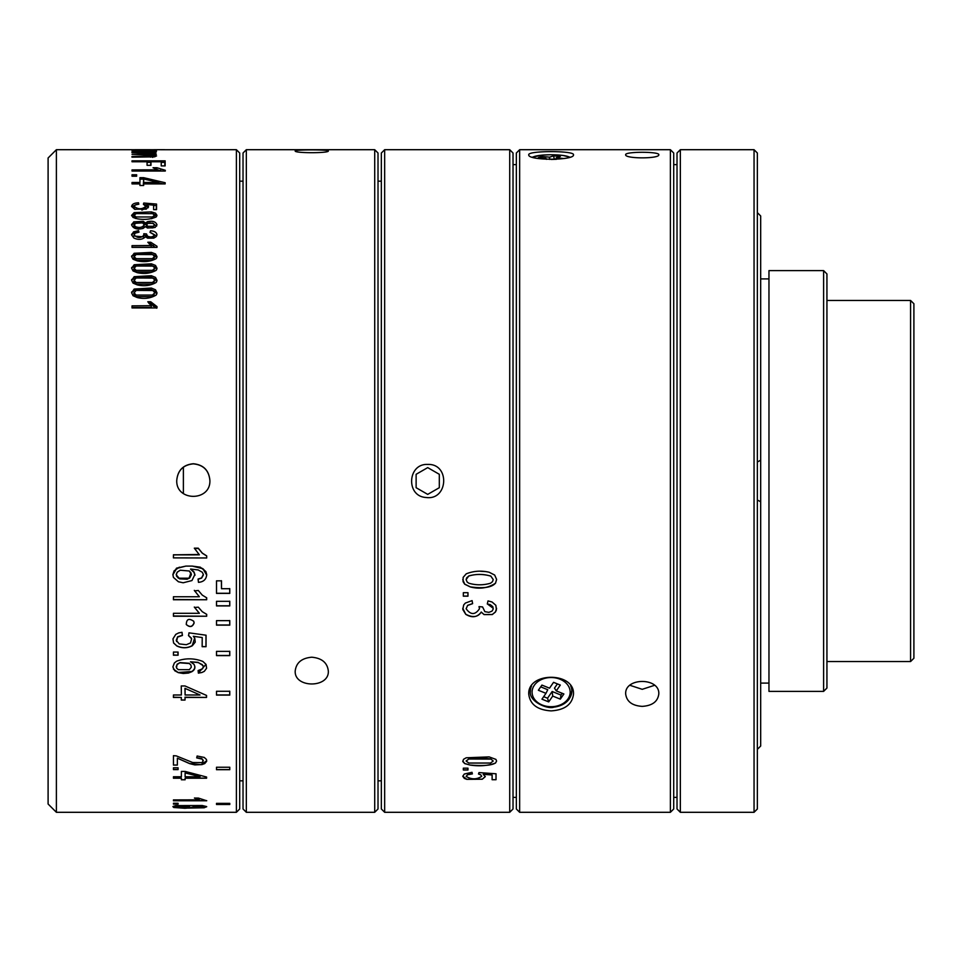<?xml version="1.0" encoding="UTF-8"?>
<svg xmlns="http://www.w3.org/2000/svg" width="962" height="962" viewBox="0 0 962 962"><rect width="100%" height="100%" fill="white"/><g stroke="black" fill="none" stroke-linecap="round" stroke-linejoin="round"><path stroke-width="1.44" d="M439.309 487.698L427.717 494.384L416.125 487.698L416.125 474.302L427.717 467.616L439.309 474.302L439.309 487.698M552.717 696.067L560.329 699.146L563.888 693.975L556.276 690.896L560.305 685.064L553.547 682.335L549.53 688.167L541.919 685.088L538.359 690.259L545.971 693.337L541.955 699.17L548.701 701.899L552.717 696.067L552.164 691.498L560.954 695.057L562.169 693.277M560.329 699.146L560.954 695.057M548.701 701.899L547.522 698.232L552.164 691.498M543.674 696.668L547.522 698.232M545.971 693.337L547.763 689.718L540.704 686.856M556.276 690.896L554.485 688.131L557.407 683.898M551.214 159.451L556.433 159.295M563.732 158.538L556.276 157.792L560.305 156.469L553.547 155.844L549.53 157.167L541.919 156.469L538.359 157.648L545.971 158.345L546.344 159.331M541.919 156.469L541.738 157.948M549.53 157.167L549.771 159.439M553.547 155.844L554.316 159.103M556.276 157.792L555.759 159.235M757.359 749.35L760.677 746.043L760.677 460.233L757.359 461.976M757.359 500.024L760.677 501.767M680.338 149.699L680.338 812.301L754.052 812.301L754.052 149.699L680.338 149.699L677.02 153.018L677.02 808.982L680.338 812.301M754.052 812.301L757.359 808.982L757.359 153.018L754.052 149.699M760.677 460.233L760.677 215.957L757.359 212.65M768.963 683.092L760.677 683.092M768.963 691.377L768.963 270.623L823.616 270.623L823.616 691.377L768.963 691.377M823.616 691.377L826.935 688.058L826.935 273.942L823.616 270.623M519.648 149.699L516.341 153.018L516.341 808.982L519.648 812.301L670.394 812.301L670.394 149.699L519.648 149.699L519.648 812.301M642.231 706.373C632.178 705.711 626.659 701.575 625.673 693.963C624.639 677.308 659.8 677.284 658.802 693.939C657.84 701.563 652.32 705.711 642.231 706.373M551.13 710.882C537.542 710.028 530.086 704.485 528.763 694.251C527.368 671.656 574.843 671.632 573.484 694.239C572.186 704.461 564.73 710.016 551.13 710.882M658.802 154.738C659.824 158.886 624.663 158.886 625.673 154.738C624.627 151.467 659.8 151.467 658.802 154.738M573.484 154.798C574.867 160.654 527.392 160.654 528.763 154.81C527.356 150.565 574.831 150.565 573.484 154.798M670.394 149.699L673.713 153.018L673.713 808.982L670.394 812.301M629.966 685.317L642.231 689.321L654.509 685.317M572.39 688.9A22.366 17.136 0 0 1 571.837 690.067M530.423 690.067A22.366 17.136 0 0 1 529.858 688.912M509.716 812.301L509.716 149.699L384.656 149.699L384.656 812.301L509.716 812.301L513.023 808.982L513.023 153.018L509.716 149.699M467.965 596.187L463.335 596.187L463.335 592.7L467.965 592.7L467.965 596.187M470.262 765.091L464.718 763.6L462.83 761.603L463.516 759.319L466.209 757.791L489.129 756.89L495.923 759.391L496.596 761.05L495.526 763.034C488.035 765.776 479.605 766.461 470.262 765.091L464.718 763.503L462.77 761.05M481.697 776.358L480.808 774.927L478.499 774.013L478.992 772.582L496.019 773.785L496.019 779.725L492.123 779.725L492.123 774.987L483.213 774.326L485.305 776.623L482.287 779.232L466.786 779.352L464.309 778.378L462.77 776.286L464.309 774.037L472.017 772.306L472.378 773.905L467.676 774.723L466.125 776.358C471.44 779.629 476.635 779.629 481.697 776.358L480.808 774.831L478.499 773.929M472.378 773.833L467.676 774.626L466.125 776.358M466.125 608.754L467.64 605.447L472.619 603.655L472.077 600.601L465.343 603.078L463.684 604.966L462.818 609.535L465.764 614.333C472.017 618.121 477.188 617.388 481.277 612.121L484.078 614.61L492.255 614.574L495.442 612.024L496.404 609.92L495.863 605.314L492.051 601.996L488.011 600.913L487.289 603.968L490.283 604.653L492.821 606.685L493.169 609.199L491.943 611.171L488.864 612.361L484.86 611.664L482.587 606.938L479.016 606.613L479.473 608.754C475.168 615.103 470.719 615.103 466.125 608.754L467.64 605.338L472.619 603.583M427.717 464.43C407.467 463.383 405.711 496.368 425.962 497.474C448.232 500.817 450.288 463.504 427.717 464.43M494.66 575.035L489.129 572.246C481.228 570.394 473.593 570.923 466.209 573.845L463.155 577.368L463.071 581.661L464.718 584.223L470.262 586.916C479.581 589.369 487.999 588.131 495.526 583.2L496.596 579.389L494.66 575.035M467.965 769.997L467.965 768.169L463.335 768.169L463.335 769.997L467.965 769.997M384.656 812.301L381.337 808.982L381.337 153.018L384.656 149.699M479.052 606.613L479.473 608.621M487.301 603.883L493.253 608.333M481.277 612.121L484.078 614.538L492.255 614.502L495.442 611.928L496.596 608.273M462.746 608.297L465.764 614.261C472.871 617.929 478.042 617.183 481.277 612.024M490.86 576.178L493.229 579.605L492.46 581.721L490.536 583.225C483.297 585.329 476.058 585.329 468.831 583.225L467.171 582.046L466.113 579.641L466.714 577.777L468.819 576.022C476.19 573.833 483.537 573.881 490.86 576.178L493.229 579.545M466.113 579.581L468.819 575.925C475.925 573.941 483.273 573.989 490.86 576.082M462.77 579.581L464.718 584.126L470.262 586.868C483.453 588.732 491.883 587.481 495.526 583.104L496.596 579.581M485.63 571.584L480.483 571.284M485.305 776.562L482.287 779.16L466.786 779.292L462.77 776.19M483.213 774.326L492.123 774.987M496.019 779.677L492.123 779.677M490.86 759.102L468.819 759.018L466.113 761.05L468.831 763.046L490.536 763.046L493.229 761.026L490.86 759.006C483.273 757.84 475.925 757.803 468.819 758.922L466.113 760.99M493.229 761.026L490.86 759.006M496.596 761.05L495.526 762.938C491.883 765.379 483.453 766.089 470.262 765.043M463.335 596.079L467.965 596.079M467.965 769.889L463.335 769.889M246.332 150.962L246.332 149.699L374.711 149.699L374.711 812.301L246.332 812.301L246.332 150.962M328.331 150.962C329.353 149.543 294.168 149.543 295.202 150.962C294.18 153.271 329.329 153.271 328.331 150.962M311.76 657.214C301.707 658.104 296.188 662.698 295.202 671.019C294.168 688.263 329.329 688.275 328.331 671.043C327.369 662.722 321.849 658.116 311.76 657.214M374.711 812.301L378.018 808.982L378.018 153.018L374.711 149.699M246.332 812.301L243.025 808.982L243.025 153.018L246.332 149.699M206.71 556L202.285 553.186L198.4 548.496L202.285 553.15L206.71 555.904L202.273 553.078L198.256 548.172L194.324 548.172L199.362 554.785L173.449 554.785L173.413 557.888L206.71 557.972L206.71 555.916M173.449 557.888L173.449 554.833L198.966 554.497M199.362 554.833L173.449 554.87M236.399 149.699L239.706 153.018L239.706 808.982L236.399 812.301L236.399 149.699L160.822 149.747M236.399 812.301L56.385 812.301L56.385 149.699L153.776 149.711M216.51 580.844L216.51 593.398L229.774 593.398L229.774 588.708L221.488 588.708L221.488 580.844L216.51 580.844M229.774 601.31L216.51 601.31L216.51 605.928L229.774 605.928L229.774 601.31M229.774 620.646L216.51 620.646L216.51 625.144L229.774 625.144L229.774 620.646M229.774 651.37L216.51 651.37L216.51 655.615L229.774 655.615L229.774 651.37M229.774 691.281L216.51 691.281L216.51 695.093L229.774 695.093L229.774 691.281M229.774 803.366L216.51 803.366L216.51 804.485L229.774 804.485L229.774 803.366M229.774 767.231L216.51 767.231L216.51 769.708L229.774 769.708L229.774 767.231M194.156 622.895L193.723 621.26C188.913 618.013 186.436 619.107 186.291 624.53C189.851 627.657 192.472 627.116 194.156 622.895L194.156 622.895M194.468 548.484L198.4 548.496L194.492 548.52M194.372 590.476L199.362 596.753L173.449 596.753L173.425 599.747L206.686 599.747L206.71 597.823L202.273 595.117L198.304 590.476L194.577 590.884M194.384 607.178L199.362 613.299L173.449 613.299L173.425 616.233L206.686 616.233L206.71 614.345L202.273 611.7L198.316 607.178L194.54 607.467M178.078 655.218L178.078 652.056L173.449 652.056L173.437 655.218L178.078 655.218L173.449 654.942M206.565 695.442L184.981 685.954L181.253 685.954L181.373 694.985L173.449 694.985L173.413 697.438L181.349 697.438L181.289 700.071L185.017 700.071L185.077 697.438L206.541 697.438L206.565 695.442M205.808 571.512L200.264 567.171L192.28 566.101L185.834 566.101L176.503 568.169L172.883 574.47L173.413 577.38L178.403 581.757L183.177 582.78L191.943 580.567L194.889 574.47L193.831 571.753L190.825 569.071L198.196 569.949L202.285 572.246L203.343 574.47L201.587 577.921L198.076 579.052L198.461 582.347C203.643 581.914 206.385 579.292 206.698 574.47L205.88 571.644M194.937 575.336L194.889 574.47M206.71 575.132L206.698 574.47M177.778 637.048L182.443 635.449L181.998 632.299L178.704 632.9L175.769 634.379L172.956 638.888L173.593 642.977L176.828 645.983C182.071 648.436 187.241 648.364 192.34 645.742L195.238 642.111L194.781 638.239L193.302 636.267L202.224 637.553L202.152 646.692L206.036 646.692L206.072 635.209L188.997 632.84L188.564 635.654L191.642 638.78L190.5 642.953L186.351 644.708L179.257 643.915L176.238 640.343L177.633 636.796L176.563 641.534M178.331 672.654L183.297 673.496L188.444 673.051L191.883 671.692C195.07 669.672 195.719 667.183 193.843 664.237L190.488 661.796L198.16 662.577L202.273 664.634L203.367 666.786L202.573 668.806L198.112 670.562L198.376 673.135L201.876 672.498L204.305 671.356L206.577 668.265L206.06 664.441L202.862 661.447C194.096 658.056 185.329 657.984 176.563 661.219L174.362 662.986L172.883 666.943L174.723 670.73L178.331 672.654L173.388 669.035M194.372 665.055L193.843 664.237M178.078 804.112L178.078 803.27L173.449 803.27L173.449 804.112L178.078 804.112M199.074 799.831L173.449 799.903L173.449 800.769L206.71 800.769L198.4 798.075L194.468 798.075L199.074 799.831M178.078 769.612L178.078 767.784L173.449 767.784L173.449 769.612L178.078 769.612M206.577 777.031L185.113 771.416L181.385 771.416L181.385 776.767L173.449 776.767L173.449 778.222L181.385 778.222L181.385 779.785L185.113 779.785L185.113 778.222L206.577 778.222L206.577 777.031M176.274 755.879L173.449 755.675L173.449 765.079L177.357 765.079L177.357 758.176L189.562 763.6L194.829 764.91L202.056 764.574L204.75 763.575L206.65 761.315L206.445 759.475L204.269 757.443L197.126 756.012L196.705 757.864L202.645 759.283L202.874 761.832L201.683 762.601L192.713 762.529L176.274 755.879M188.203 808.092L204.197 807.779L206.614 806.565L202.188 805.507L175.781 805.615L173.064 806.469L173.737 807.491L184.872 808.272L188.203 808.02L172.883 806.733M154.557 151.888C157.696 151.431 156.974 151.094 152.369 150.866C157.804 150.577 157.888 150.325 152.633 150.108L131.974 149.976L152.128 150.252L132.034 150.902L152.369 151.539L131.974 152.068L156.373 151.395M152.128 150.252L151.599 151.046M152.369 150.866C157.804 150.577 157.888 150.325 152.633 150.108M151.359 151.022L152.273 152.008M132.034 154.401L151.359 155.207L152.369 156.205L131.998 156.505L131.974 157.167L154.557 156.842L156.565 155.916L152.381 154.87L156.349 154.245L152.633 153.078L155.976 152.681L131.974 152.681L152.128 153.451L151.695 154.269L132.034 154.401M152.128 153.451L151.491 155.219M152.705 157.395L153.03 155.868L152.176 157.083M147.066 165.32L150.974 165.32L150.986 161.76L161.255 161.76L161.231 165.909L165.139 165.909L165.139 160.846L132.01 160.846L132.022 161.76L147.078 161.76L147.066 165.32M157.672 169.817L132.034 169.901L132.034 171.044L165.296 171.044L165.296 170.298L156.974 167.737L153.042 167.737L157.672 169.817M136.664 176.202L136.664 174.771L132.034 174.771L132.034 176.202L136.664 176.202M165.163 182.732L143.663 177.681L139.935 177.681L139.971 182.467L132.034 182.467L132.022 183.898L139.959 183.898L139.947 185.51L143.675 185.51L143.687 183.898L165.151 183.898L165.163 182.732L164.911 183.898M151.262 245.514L132.034 245.647L132.034 247.378L156.986 247.378L156.986 246.26L150.733 242.256L147.787 242.256L151.262 245.514M151.262 305.712L132.034 305.868L132.034 307.948L156.974 307.948L156.986 306.601L150.733 301.767L147.787 301.767L151.262 305.712M134.127 206.397L135.293 204.906L138.817 204.184L138.528 202.79C134.331 202.934 132.022 204.136 131.614 206.397L134.62 209.259L146.248 209.139L148.497 206.397L146.945 204.557L153.631 205.146L153.619 209.632L156.529 209.632L156.541 204.076L143.771 203.03L143.398 204.269L145.815 206.397C141.991 209.5 138.107 209.5 134.127 206.397L133.79 207.66L135.137 209.427M148.461 207.07L148.497 206.397M156.169 216.967L156.986 215.332L155.519 213.155L151.371 211.893L134.187 212.614L131.614 215.332L133.069 217.46L137.217 218.783C144.216 219.973 150.541 219.372 156.169 216.967M143.085 228.415L145.502 226.611L147.475 228.03L155.086 227.477L156.986 224.843C155.82 221.645 152.657 220.587 147.487 221.681L145.502 223.076L143.266 221.344L133.778 221.849L131.614 224.843C133.213 228.655 137.037 229.846 143.085 228.415M131.662 224.218L131.614 224.843M156.169 258.646L156.986 256.626L155.519 253.944L151.371 252.393L134.175 253.283L131.614 256.626L133.069 259.247L137.217 260.87C144.24 262.349 150.553 261.604 156.169 258.646M156.914 257.239L156.986 256.626M131.674 255.904L131.614 256.626M156.169 270.334L156.986 268.23L155.519 265.428L151.371 263.816L134.175 264.742L131.614 268.23L133.069 270.959L137.217 272.655C144.24 274.194 150.553 273.424 156.169 270.334M156.902 268.891L156.986 268.23M131.686 267.448L131.614 268.23M156.169 282.479L156.986 280.303L155.519 277.393L151.371 275.721L134.175 276.683L131.614 280.303L133.069 283.129L137.217 284.884C144.24 286.496 150.553 285.69 156.169 282.479M156.902 280.976L156.986 280.303M131.686 279.461L131.614 280.303L133.838 278.234C138.492 276.563 144.228 276.226 151.034 277.248L155.183 278.968L156.638 281.77M156.169 295.057L156.986 292.797L155.519 289.79L151.371 288.059L134.175 289.057L131.614 292.797L133.069 295.731L137.217 297.547C144.228 299.218 150.553 298.388 156.169 295.057M156.902 293.53L156.986 292.797M131.686 291.907L131.614 292.797M144.132 234.908C140.909 238.408 137.566 238.408 134.127 234.908L135.257 233.129L138.997 232.191L138.576 230.603L133.538 231.878L131.602 234.908L133.85 238.011C138.552 240.151 142.436 239.742 145.49 236.76L147.583 238.167L153.716 238.143L156.109 236.712L156.974 234.908C156.626 232.407 154.473 231.024 150.529 230.76L149.988 232.347L154.461 234.908C152.922 237.133 150.589 237.518 147.451 236.075L146.477 233.934L143.795 233.754L143.723 236.039M131.65 234.163L131.602 234.908M134.127 234.908L133.802 236.039L143.747 236.868M149.507 149.711L134.824 149.699M151.635 149.771L150.397 149.771M153.836 149.699L164.718 149.699M150.986 149.783L151.912 149.723M134.8 149.759L131.481 149.699M193.326 463.744C183.261 464.73 177.742 470.25 176.755 480.315C175.733 501.671 210.894 501.695 209.884 480.327C208.922 470.274 203.403 464.742 193.326 463.744M176.767 480.17C177.85 470.25 183.369 464.826 193.326 463.864C203.379 464.85 208.91 470.37 209.884 480.423M56.385 812.301L48.1 804.016L48.1 157.984L56.385 149.699M206.71 575.12L202.91 568.734L192.28 566.101M206.048 572.029L202.91 568.71L199.326 567.171M191.342 574.819L189.358 578.21L178.307 578.186L176.238 574.47L177.236 572.125L180.159 570.225L189.358 571.007L191.342 574.651L189.767 577.873L187.157 579.208L179.641 578.871L176.226 574.795L177.236 572.198L180.159 570.286M189.358 571.079L190.957 572.919M203.367 575.035L201.623 578.066L198.148 579.244L198.4 581.721M185.834 566.101L176.623 568.47L172.883 574.795M179.377 567.171L174.11 570.827L172.883 574.639M194.937 575.288L193.855 571.873L191.041 569.107M194.348 572.727L190.536 569.095M203.367 574.843L201.623 578.054L198.148 579.232M191.005 572.943L191.342 574.47L189.322 578.054L186.929 579.076L179.978 578.847L176.491 576.07L178.15 577.813M138.576 230.603L138.287 232.275M131.602 234.968L133.189 233.441L138.251 232.119M150.529 230.76L150.192 232.287L156.626 236.027M144.072 235.389L146.116 235.558L146.464 233.958L147.102 237.674L154.088 236.664L154.028 235.81M134.199 235.281L133.802 236.039M136.147 290.416L152.681 290.512L154.245 291.823L154.389 293.218L152.441 295.069L136.147 295.069L134.127 292.869L136.147 290.416M134.175 293.182L133.814 293.939L135.81 296.657L152.092 296.657L154.064 293.867M131.614 292.725L133.838 290.608C138.492 288.877 144.228 288.528 151.034 289.586L155.183 291.366L156.638 294.324M136.147 277.994L152.681 278.09L154.245 279.353L154.389 280.688L152.441 282.491L136.147 282.491L134.127 280.363L136.147 277.994M134.187 280.7L133.814 281.469L135.81 284.079L152.092 284.079L154.052 281.337M136.147 266.017L152.681 266.101L154.257 267.328L154.401 268.602L152.441 270.346L136.147 270.346L134.127 268.29L136.147 266.017M134.199 268.663L133.802 269.432L135.81 271.933L152.092 271.933L154.04 269.252M131.614 268.266L133.838 266.306C138.492 264.682 144.228 264.37 151.034 265.356L155.183 267.003L156.638 269.661M136.147 254.497L152.681 254.581L154.461 256.517L152.441 258.658L136.147 258.658L134.127 256.686L136.147 254.497M134.223 257.094L133.802 257.864L135.81 260.245L152.092 260.245L154.028 257.624M131.614 256.722L133.838 254.846C138.492 253.295 144.228 252.982 151.034 253.932L155.183 255.519L156.626 257.996M147.799 223.34L153.355 223.34L154.473 224.843L153.331 226.274L147.787 226.298L146.681 224.843L147.799 223.34M146.717 224.519L146.368 226.118L147.439 227.886L152.982 227.874L154.449 225.072M136.676 222.583L142.761 222.98L144.192 224.843C142.556 227.477 139.67 228.09 135.522 226.683L134.115 224.843L136.676 222.583M134.151 224.519L133.802 226.118L135.173 228.271L143.807 226.731L144.156 225.132M145.502 223.076L145.166 224.663L147.15 223.232L150.373 222.775M131.614 225.024L133.441 223.4L142.929 222.883L145.166 224.663M152.02 222.895L156.626 226.106M136.147 213.6L152.681 213.672L154.461 215.247L152.441 216.979L136.147 216.979L134.127 215.38L136.147 213.6M151.359 218.771L154.088 217.075L154.437 215.488M131.638 215.668L136.436 213.516M153.451 213.997L156.602 216.486M134.139 215.091L133.79 216.678L135.161 218.326M138.528 202.79L138.215 204.233M131.638 206.65L136.808 204.437M146.945 204.557L146.597 206.133L148.1 207.804M156.541 204.076L156.193 209.632M143.771 203.03L143.494 204.293M144.42 204.653L146.873 204.858M153.631 205.423L156.193 205.64M141.919 210.125L145.43 208.177L145.779 206.565M156.986 306.601L156.686 307.948M150.733 301.767L150.397 303.331L156.638 308.201M148.869 303.331L150.397 303.331M151.467 305.868L151.13 307.467L132.034 307.467M156.986 246.26L156.746 247.378M150.733 242.256L150.397 243.819L155.279 247.378M149.146 243.819L150.397 243.819M151.467 245.647L151.13 247.246L132.034 247.246M143.699 182.467L143.687 178.98L158.634 182.467L143.699 182.467L143.651 184.067M158.634 182.467L158.321 183.898M143.687 178.98L143.35 184.067M139.971 182.467L139.658 183.898M143.687 183.898L143.35 185.51M143.663 177.681L143.627 179.209M158.55 182.816L163.071 183.898M139.959 179.136L143.35 179.136M136.664 174.771L136.363 176.202M165.296 170.298L165.139 171.044M157.948 169.949L160.955 171.044M156.974 167.737L156.638 169.276L157.684 169.829M157.948 169.901L157.708 171.044M147.09 162.35L150.866 162.35M161.255 162.35L164.815 162.35L164.815 165.909M165.139 160.846L164.815 162.35M150.986 161.76L150.649 165.32M152.886 156.553L154.702 156.818M152.886 154.581L154.1 154.738M189.634 806.733L179.641 805.819L176.238 806.757M179.641 805.928L189.658 806.805L178.896 807.599L176.226 806.829L179.641 805.819M203.343 806.745L201.876 806.108L192.989 806.745M194.468 806.24L203.367 806.817L194.444 807.371L192.977 806.829L194.468 806.108M191.414 807.479L188.203 808.02M206.71 806.733L204.197 807.671L191.414 807.346M177.357 765.03L173.449 765.03M177.357 758.176L189.562 763.503L201.034 764.718L206.71 760.726M203.343 760.581L201.587 758.525L196.705 757.755M200.048 776.767L185.113 776.767L185.113 772.847L200.048 776.623L185.113 772.931M181.385 778.222L173.449 778.102M185.113 779.737L181.385 779.737M185.113 778.222L206.577 778.102M178.078 769.48L173.449 769.48M206.71 800.637L173.449 800.637M199.362 799.903L194.468 797.991M178.078 803.979L173.449 803.979M190.897 665.055L189.201 663.275L180.002 662.602L177.08 664.249L176.479 667.893M180.135 662.842L189.346 663.539L190.921 665.091L191.306 667.195L189.346 669.684L178.283 669.672L176.539 668.037L176.25 666.413L177.224 664.526L180.002 662.602M205.988 664.321L198.364 673.003M193.699 663.972C195.611 666.846 194.973 669.36 191.787 671.5L178.247 672.51M190.488 661.796L198.04 662.349L203.018 665.56M181.974 632.299L182.335 635.245L177.633 636.796M194.673 638.046L192.244 645.574C187.398 648.28 182.227 648.364 176.743 645.827L173.533 642.856M193.302 636.267L202.224 637.553M206.036 646.692L202.152 646.572M205.976 635.185L205.976 646.572M191.282 637.998L188.456 635.437M189.201 577.837L190.921 572.835M200.036 694.985L185.101 694.985L184.957 688.347L200.036 694.985L184.957 688.347M185.101 694.985L185.053 688.527M181.349 697.438L173.425 697.197M185.017 700.071L181.301 699.939M185.077 697.438L184.957 699.939M206.541 697.438L184.957 697.197M206.421 695.382L206.421 697.197M177.922 652.056L177.922 654.942M206.686 616.233L173.425 615.993M206.553 614.285L206.553 615.993M199.362 613.299L194.312 607.034M206.686 599.747L173.425 599.506M206.553 597.763L206.553 599.506M199.362 596.753L194.312 590.355M229.774 804.34L216.51 804.34M229.774 769.564L216.51 769.564M229.69 620.502L229.774 625.144M229.69 624.999L216.51 624.999M229.69 651.226L229.774 655.615M229.69 655.471L216.51 655.471M229.69 601.154L229.774 605.928M229.69 605.771L216.51 605.771M193.687 621.187L194.071 622.751C192.436 626.935 189.827 627.501 186.255 624.458M229.69 691.137L229.774 695.093M229.69 694.949L216.51 694.949M229.69 588.564L229.774 593.398M229.69 593.253L216.51 593.253M221.404 580.699L221.488 588.708M183.381 493.554L183.381 467.183M910.581 300.445L913.9 303.751L913.9 658.248L910.581 661.555L910.581 300.445L826.935 300.445M910.581 661.555L826.935 661.555M531.577 685.822A20.707 15.861 180 0 0 530.423 691.053C528.366 701.43 547.594 709.583 553.859 707.166C560.87 706.24 566.017 703.45 569.336 698.809L571.837 691.053A20.707 15.861 180 0 0 570.67 685.834M569.432 698.46A20.707 15.861 180 0 0 571.837 691.053L571.837 687.722M567.977 698.929A19.048 14.598 180 0 0 560.016 679.22A19.048 14.598 180 0 0 534.283 685.305A19.048 14.598 180 0 0 542.231 705.026A19.048 14.598 180 0 0 567.977 698.929M569.588 157.239A19.048 3.307 0 0 0 553.366 154.774A19.048 3.307 0 0 0 534.283 156.517A19.048 3.307 0 0 0 532.671 157.239M133.538 231.878L133.189 233.441M147.451 236.075L147.102 237.674M152.441 295.069L152.092 296.657M136.147 295.069L135.81 296.657M151.371 288.059L151.034 289.586M134.175 289.057L133.838 290.608M155.519 289.79L155.183 291.366M152.441 282.491L152.092 284.079M136.147 282.491L135.81 284.079M151.371 275.721L151.034 277.248M134.175 276.683L133.838 278.234M155.519 277.393L155.183 278.968M152.441 270.346L152.092 271.933M136.147 270.346L135.81 271.933M151.371 263.816L151.034 265.356M134.175 264.742L133.838 266.306M155.519 265.428L155.183 267.003M152.441 258.658L152.092 260.245M136.147 258.658L135.81 260.245M151.371 252.393L151.034 253.932M134.175 253.283L133.838 254.846M155.519 253.944L155.183 255.519M153.331 226.274L152.982 227.874M147.787 226.298L147.439 227.886M135.522 226.683L135.173 228.271M147.487 221.681L147.15 223.232M143.266 221.344L142.929 222.883M133.778 221.849L133.441 223.4M152.441 216.979L152.092 218.566M136.147 216.979L135.822 218.494M151.371 211.893L151.058 213.311M134.187 212.614L133.838 214.177M155.519 213.155L155.183 214.73M153.655 304.762L153.307 306.361M153.655 244.733L153.307 246.332M160.87 169.312L160.522 170.911M150.637 156.433L150.481 157.143M530.423 687.722L530.423 691.053M569.901 157.143L562.758 155.399L550.793 154.726L542.364 155.098L532.359 157.143M768.963 278.908L760.677 278.908M513.023 797.39L516.341 797.39M513.023 164.61L516.341 164.61M673.713 797.39L677.02 797.39M673.713 164.61L677.02 164.61M381.337 181.169L378.018 181.169M381.337 780.831L378.018 780.831M150.373 149.699L134.86 149.699M243.025 181.169L239.706 181.157M243.025 780.831L239.706 780.843M154.088 236.664L154.437 235.065M154.064 294.697L154.413 293.121M133.814 293.939L134.151 292.364M154.076 282.179L154.413 280.591M133.814 281.469L134.151 279.882M154.076 270.094L154.425 268.506M133.802 269.432L134.151 267.845M154.076 258.465L154.425 256.878M133.802 257.864L134.151 256.277M152.705 155.435L153.042 153.884M152.705 151.972L153.042 150.421M152.705 152.886L153.042 151.359"/></g></svg>
